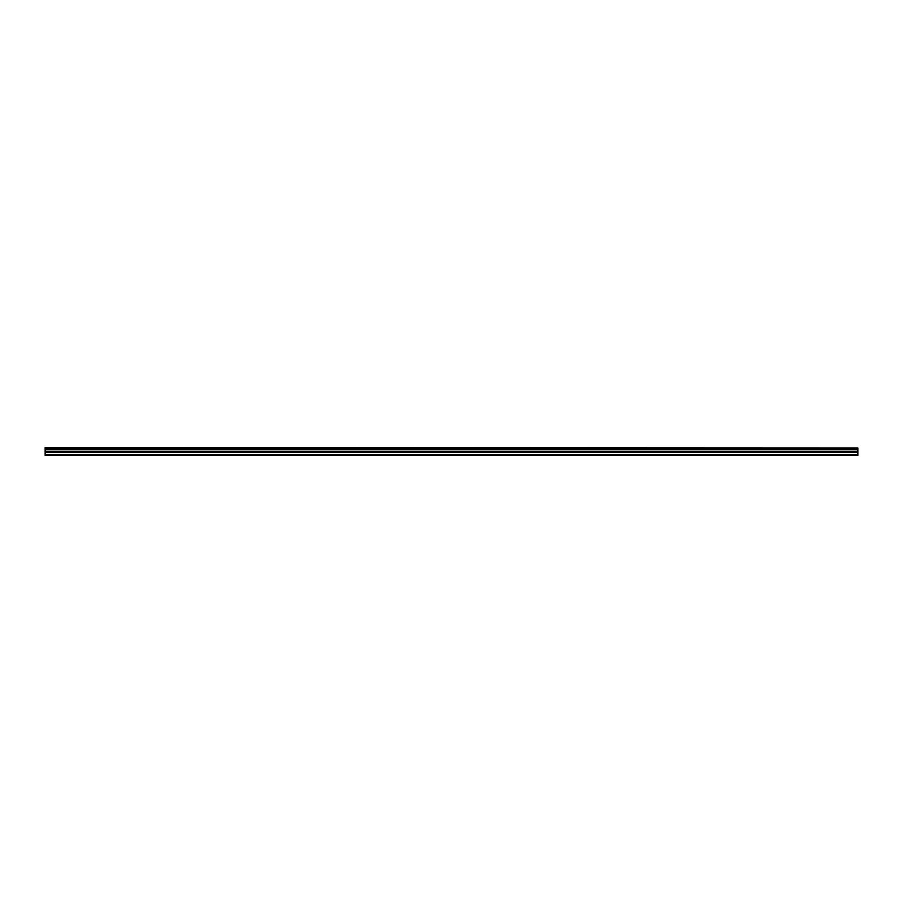 <?xml version="1.0" encoding="UTF-8"?>
<svg xmlns="http://www.w3.org/2000/svg" width="903" height="903" viewBox="0 0 903 903"><rect width="100%" height="100%" fill="white"/><g stroke="black" fill="none" stroke-linecap="round" stroke-linejoin="round"><path stroke-width="1.35" d="M45.15 447.967L857.85 447.967L45.15 447.628L45.15 448.633L857.85 448.633L857.85 451.297L45.15 451.297L45.15 455.372L857.85 455.372L857.85 451.297M45.15 448.633L45.15 451.297M857.85 447.967L857.85 448.633M45.15 454.785L857.85 454.785M45.15 452.595L857.85 452.595M45.15 449.457L857.85 449.457M45.15 451.714L857.85 451.714"/></g></svg>
